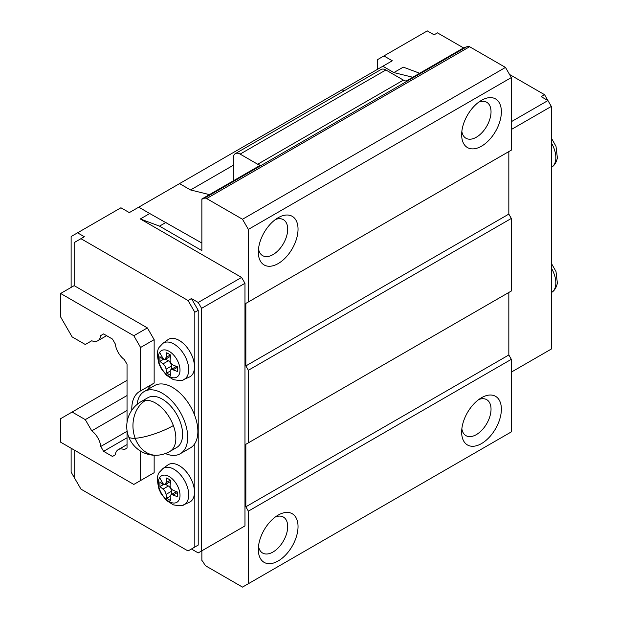 <?xml version="1.0" encoding="UTF-8"?>
<svg xmlns="http://www.w3.org/2000/svg" width="618" height="618" viewBox="0 0 618 618"><rect width="100%" height="100%" fill="white"/><g stroke="black" fill="none" stroke-linecap="round" stroke-linejoin="round"><path stroke-width="0.93" d="M463.554 47.918L437.467 32.862L434.083 34.817L427.293 30.9L377.474 59.66L377.474 69.332M419.676 73.256L403.291 67.13L393.844 72.584L382.851 66.234L392.291 60.78L383.917 55.944M511.333 372.129L551.326 349.039L551.326 106.42L547.942 100.556L511.333 121.684M547.942 100.556L541.167 96.64L544.551 94.685L509.549 74.477M382.851 66.234L129.316 212.607L120.935 207.772L71.124 236.532L71.124 287.416M342.094 89.764L344.033 90.877M393.844 72.584L412.754 77.25M403.407 80.108L257.683 164.241L240.132 154.106A9.587 5.531 -120 0 0 235.342 153.635L381.067 69.502A9.587 5.531 -120 0 1 385.856 69.973L403.407 80.108A9.587 5.531 -120 0 0 406.211 81.028L464.844 47.177A9.587 5.531 -120 0 0 466.49 46.906M201.862 550.8L201.862 560.426A9.587 5.531 -120 0 1 204.102 563.624A4.79 2.766 -120 0 0 206.628 566.389L242.503 587.1L511.333 431.889L511.333 359.321L508.83 354.971L508.83 292.469L245.848 444.296L511.333 291.016L511.333 218.44L508.83 214.098L508.83 151.588L245.848 303.415L511.333 150.135L511.333 77.567L505.485 67.432L469.61 46.721A4.79 2.766 -120 0 0 467.216 46.481A4.79 2.766 -120 0 0 467.084 46.566M544.551 94.685L551.333 106.427L511.333 129.51M233.357 165.238L190.537 189.958L179.544 183.616M188.042 300.518L194.817 312.252L198.208 310.298L198.208 545.091L191.433 549L198.208 552.917L201.592 550.955L201.592 308.343L198.208 302.472L191.433 298.556L188.042 300.518L80.958 238.687L74.175 242.604L74.175 285.647L60.626 293.473L60.626 316.964L72.136 336.903L85.284 344.496L91.758 340.757A14.956 8.637 -120 0 0 97.775 340.773A14.956 8.637 -120 0 0 100.773 335.551L103.585 333.929L100.773 335.551M198.208 302.472L241.584 277.428L140.309 218.957L149.726 213.519L138.733 207.169M80.958 238.687L84.342 236.733L77.559 232.816M149.726 213.519L201.862 243.044M190.537 189.958L209.44 194.631M233.357 180.827L233.357 158.023A9.587 5.531 -120 0 1 235.342 153.635M511.333 359.321L248.359 511.148L245.848 506.806L245.848 444.296M248.359 583.724L248.359 511.148M498.942 421.584A28.088 16.215 120 0 0 481.515 397.722A28.088 16.215 120 0 0 464.087 419.715A28.088 16.215 120 0 0 461.654 432.113A28.088 16.215 120 0 0 476.602 445.702A28.088 16.215 120 0 0 498.942 421.584M260.75 537.112A28.088 16.215 120 0 0 258.324 549.51A28.088 16.215 120 0 0 273.264 563.098A28.088 16.215 120 0 0 295.605 538.973A28.088 16.215 120 0 0 278.177 515.111A28.088 16.215 120 0 0 260.75 537.112M508.83 354.971L245.848 506.806M511.333 218.44L248.359 370.267L245.848 365.926L245.848 303.415M248.359 442.843L248.359 370.267M508.83 214.098L245.848 365.926M511.333 77.567L248.359 229.402L242.503 219.259L206.628 198.548A4.79 2.766 -120 0 0 204.234 198.308A4.79 2.766 -120 0 0 204.102 198.393A9.587 5.531 -120 0 1 203.847 198.563A9.587 5.531 -120 0 1 201.862 199.004L260.487 165.161A9.587 5.531 -120 0 1 257.683 164.241M248.359 301.97L248.359 229.402M498.942 124.179A28.088 16.215 120 0 0 481.515 100.317A28.088 16.215 120 0 0 464.087 122.318A28.088 16.215 120 0 0 461.654 134.716A28.088 16.215 120 0 0 476.602 148.305A28.088 16.215 120 0 0 498.942 124.179M260.75 239.707A28.088 16.215 120 0 0 258.324 252.105A28.088 16.215 120 0 0 273.264 265.694A28.088 16.215 120 0 0 295.605 241.576A28.088 16.215 120 0 0 278.177 217.714A28.088 16.215 120 0 0 260.75 239.707M505.485 67.432L242.503 219.259M551.326 341.221L551.333 106.427M77.559 483.261L71.124 472.106L71.124 448.235M241.584 527.872L244.975 525.91L244.975 283.299L241.584 277.428M74.175 450.004L74.175 477.397L80.958 489.132L188.042 550.962L194.817 547.046L194.817 443.593M74.175 285.647L147.378 327.911L154.152 339.645L154.152 383.075L140.595 390.9L140.595 347.478L133.82 335.736L60.626 293.473M127.038 422.503L127.038 364.296L124.288 359.537A14.956 8.637 -120 0 1 115.296 343.971L112.461 339.058L103.585 333.929M127.038 444.574L118.293 449.618A14.956 8.637 -120 0 1 124.288 449.626L127.038 448.042L127.038 430.537M118.293 449.618A14.956 8.637 -120 0 0 115.296 454.817L112.461 456.455L103.585 451.325L100.773 446.459A14.956 8.637 -120 0 0 91.758 430.839L85.284 419.63L72.136 412.036L60.626 418.687L60.626 442.179L133.82 484.435L140.595 480.526L140.595 451.109M140.595 390.9A38.339 22.14 -120 0 0 139.73 391.364A38.339 22.14 -120 0 0 135.11 395.821A38.339 22.14 -120 0 0 131.812 410.228M198.208 310.298L191.433 298.556M201.592 308.343L244.975 283.299M140.309 218.957L159.529 226.142L201.862 250.584L201.862 199.004M159.529 226.142L166.057 222.372M152.461 384.056A38.339 22.14 -120 0 0 148.668 387.996A38.339 22.14 -120 0 0 147.818 389.456M147.378 476.609L154.152 472.693L154.152 455.242M194.817 415.713L194.817 312.252M478.734 102.148A20.773 11.989 -60 0 1 486.729 102.271A20.773 11.989 -60 0 1 489.232 120.95A20.773 11.989 -60 0 1 465.957 138.247A20.773 11.989 -60 0 1 461.847 131.387M478.734 399.552A20.773 11.989 -60 0 1 486.729 399.676A20.773 11.989 -60 0 1 489.232 418.355A20.773 11.989 -60 0 1 465.957 435.651A20.773 11.989 -60 0 1 461.847 428.792M258.517 546.181A20.773 11.989 120 0 0 262.627 553.048A20.773 11.989 120 0 0 285.895 535.744A20.773 11.989 120 0 0 283.392 517.065A20.773 11.989 120 0 0 275.396 516.942M258.517 248.784A20.773 11.989 120 0 0 262.627 255.643A20.773 11.989 120 0 0 285.895 238.347A20.773 11.989 120 0 0 283.392 219.668A20.773 11.989 120 0 0 275.396 219.544M201.592 550.955L244.975 525.91M198.208 545.091L194.817 547.046M154.152 339.645L140.595 347.478M147.378 327.911L133.82 335.736M154.152 472.693L140.595 480.526M127.038 437.783L103.585 451.325M127.038 431.294L100.773 446.459M127.038 410.468L91.758 430.839M127.038 395.528L85.284 419.63M127.038 380.34L72.136 412.036M162.851 343.399L167.802 339.784A21.568 12.453 60 0 1 187.996 348.683A21.568 12.453 60 0 1 192.615 374.214A21.568 12.453 60 0 1 189.332 377.065L183.724 379.552C183.129 380.727 179.676 380.758 173.364 379.63L166.528 375.304L161.205 368.622L159.035 364.079C156.771 355.041 157.011 349.247 159.745 346.698L162.851 343.399A20.912 12.074 60 0 1 182.426 352.028A20.912 12.074 60 0 1 186.914 376.779A20.912 12.074 60 0 1 183.724 379.552M166.049 369.178C165.717 367.022 164.697 365.261 162.998 363.894L159.923 361.368L159.923 356.671L162.998 359.197L164.998 359.498L166.049 357.436L166.698 352.754L170.761 355.103L170.112 359.784C169.989 362.21 171.008 363.971 173.164 365.068L177.544 366.845L177.544 371.542L172.028 369.44L170.854 369.641L170.112 371.526L170.761 375.458L166.698 373.11L166.049 369.178L171.441 366.065A4.311 2.487 60 0 0 168.39 360.781L165.585 359.166M170.568 356.285A4.311 2.487 60 0 1 170.545 356.3L164.998 359.506M171.441 369.301L171.441 366.065M170.854 369.641L176.4 366.435A4.311 2.487 60 0 1 176.424 366.428M166.698 373.11L170.097 371.148M159.923 361.368L163.314 359.406M162.851 468.622L167.802 465.006A21.568 12.453 60 0 1 187.996 473.906A21.568 12.453 60 0 1 192.615 499.429A21.568 12.453 60 0 1 189.332 502.287L183.724 504.775C183.129 505.949 179.676 505.98 173.364 504.852L166.528 500.526L161.205 493.844L159.035 489.301C156.771 480.263 157.011 474.47 159.745 471.92L162.851 468.622A20.912 12.074 60 0 1 182.426 477.25A20.912 12.074 60 0 1 186.914 502.001A20.912 12.074 60 0 1 183.724 504.775M166.049 494.4C165.717 492.245 164.697 490.483 162.998 489.116L159.923 486.59L159.923 481.893L162.998 484.419L164.998 484.721L166.049 482.658L166.698 477.977L170.761 480.325L170.112 485.006C169.989 487.432 171.008 489.186 173.164 490.29L177.544 492.067L177.544 496.764L172.028 494.655L170.854 494.863L170.112 496.748L170.761 500.673L166.698 498.332L166.049 494.4L171.441 491.287A4.311 2.487 60 0 0 168.39 486.003L165.585 484.381M170.568 481.507A4.311 2.487 60 0 1 170.545 481.522L164.998 484.728M171.441 494.524L171.441 491.287M170.854 494.863L176.4 491.658A4.311 2.487 60 0 1 176.424 491.642M166.698 498.332L170.097 496.37M159.923 486.59L163.314 484.628M144.311 391.48L154.485 385.609A35.944 20.749 60 0 1 182.179 395.242A35.944 20.749 60 0 1 197.868 431.41A35.944 20.749 60 0 1 190.429 447.865L180.255 453.736A35.944 20.749 -120 0 0 187.702 437.281A35.944 20.749 -120 0 0 184.589 421.414A35.944 20.749 -120 0 0 144.311 391.48A35.944 20.749 -120 0 0 137.057 404.466M128.552 436.54A28.752 28.752 0 0 0 169.888 451.426L176.663 447.509A28.752 16.601 -120 0 0 182.619 434.346A28.752 16.601 -120 0 0 170.066 405.408A28.752 16.601 -120 0 0 147.911 397.706L141.128 401.615A28.752 28.752 0 0 0 128.552 436.54A28.752 6.613 -20.4 0 0 135.172 438.262A28.752 22.526 86.9 0 1 145.763 400.286A28.752 16.601 -120 0 0 141.128 401.615M165.385 453.527A35.944 20.749 -120 0 0 180.255 453.736M469.61 46.721L206.628 198.548M385.856 69.973L240.132 154.106M159.676 352.368A15.311 8.845 60 0 1 174.369 355.868A15.311 8.845 60 0 1 178.687 375.327A15.311 8.845 60 0 1 163.986 371.82A15.311 8.845 60 0 1 159.676 352.368A57.513 45.06 -146.9 0 0 163.924 359.645M173.164 369.765L177.528 367.246M162.998 363.894L168.39 360.781M166.049 357.436L170.406 354.917M159.676 477.59A15.311 8.845 60 0 1 174.369 481.09A15.311 8.845 60 0 1 178.687 500.549A15.311 8.845 60 0 1 163.986 497.042A15.311 8.845 60 0 1 159.676 477.59A57.513 45.06 -146.9 0 0 163.924 484.867M173.164 494.987L177.528 492.469M162.998 489.116L168.39 486.003M166.049 482.658L170.406 480.14M551.333 292.654L552.129 292.075A20.912 12.074 -120 0 0 554.022 273.681A20.912 12.074 -120 0 0 551.333 268.042M551.333 167.432L552.129 166.852A20.912 12.074 -120 0 0 554.022 148.459A20.912 12.074 -120 0 0 551.333 142.82M169.888 451.426A28.752 16.601 -120 0 0 173.357 425.563A28.752 6.613 159.6 0 1 135.172 438.262A28.752 22.526 -93.1 0 0 157.042 455.234M173.357 425.563A28.752 16.601 -120 0 0 145.763 400.286M467.216 46.481L204.234 198.308M106.605 335.674L97.775 340.773M551.333 263.276L555.999 271.534L557.374 283.144C555.976 289.587 552.67 291.735 552.129 292.075M552.129 166.852C552.67 166.512 555.976 164.365 557.374 157.922L555.999 146.311L551.333 138.053"/></g></svg>
